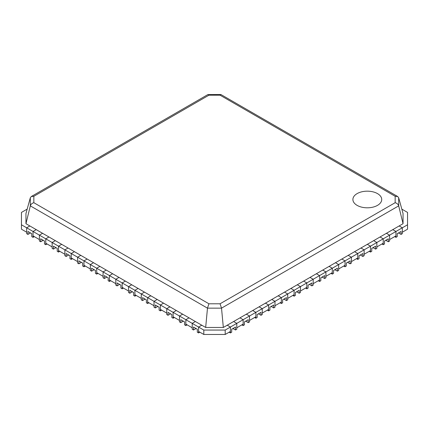 <?xml version="1.0" encoding="UTF-8"?>
<svg xmlns="http://www.w3.org/2000/svg" width="429" height="429" viewBox="0 0 429 429"><rect width="100%" height="100%" fill="white"/><g stroke="black" fill="none" stroke-linecap="round" stroke-linejoin="round"><path stroke-width="0.64" d="M27.166 209.127L21.45 212.43L21.45 229.193L26.673 232.207L26.673 227.794L29.853 225.954L205.668 327.461L223.332 327.461L403.046 223.702L403.046 213.508L398.68 197.764L397.699 196.53L220.924 94.53L207.883 94.578L31.301 196.53L30.32 197.764L30.32 205.872L207.48 308.151L221.52 308.151L398.68 205.872L398.68 197.764M34.309 236.615L33.038 237.35L33.038 231.472L33.038 235.88L39.404 239.559L39.404 235.146L42.589 233.306L39.404 235.146L33.038 231.472L36.224 229.633L33.038 231.472L26.673 227.794L29.853 225.954L25.954 223.702L30.32 205.872C30.883 204.247 32.057 203.19 33.843 202.703L208.939 303.791L207.48 308.151L205.668 327.461M47.045 243.967L45.774 244.702L45.774 238.824L45.774 243.232L52.14 246.911L52.14 242.498L55.325 240.658L52.14 242.498L45.774 238.824L48.954 236.985L45.774 238.824L39.404 235.146L39.404 241.028L40.68 241.763L42.589 240.658L42.589 239.924M59.781 251.319L58.505 252.054L58.505 246.176L58.505 250.584L64.876 254.263L64.876 249.85L68.055 248.01L64.876 249.85L58.505 246.176L61.69 244.337L58.505 246.176L52.14 242.498L52.14 248.38L53.41 249.115L55.325 248.01L55.325 247.276M72.512 258.671L71.241 259.406L71.241 253.528L71.241 257.936L77.606 261.615L77.606 257.202L80.791 255.362L77.606 257.202L71.241 253.528L74.426 251.689L71.241 253.528L64.876 249.85L64.876 255.732L66.146 256.467L68.055 255.362L68.055 254.628M85.248 266.023L83.977 266.758L83.977 260.88L83.977 265.288L90.342 268.967L90.342 264.554L93.527 262.714L90.342 264.554L83.977 260.88L87.157 259.041L83.977 260.88L77.606 257.202L77.606 263.084L78.882 263.819L80.791 262.714L80.791 261.98M97.984 273.375L96.707 274.11L96.707 268.232L96.707 272.64L103.078 276.319L103.078 271.906L106.258 270.066L103.078 271.906L96.707 268.232L99.893 266.393L96.707 268.232L90.342 264.554L90.342 270.436L91.613 271.171L93.527 270.066L93.527 269.332M110.714 280.727L109.443 281.462L109.443 275.584L109.443 279.992L115.809 283.671L115.809 279.258L118.994 277.418L115.809 279.258L109.443 275.584L112.629 273.745L109.443 275.584L103.078 271.906L103.078 277.788L104.349 278.523L106.258 277.418L106.258 276.684M123.45 288.079L122.179 288.814L122.179 282.936L122.179 287.344L128.544 291.023L128.544 286.61L131.73 284.77L128.544 286.61L122.179 282.936L125.359 281.097L122.179 282.936L115.809 279.258L115.809 285.14L117.085 285.875L118.994 284.77L118.994 284.036M136.186 295.431L134.91 296.166L134.91 290.288L134.91 294.696L141.28 298.375L141.28 293.962L144.46 292.122L141.28 293.962L134.91 290.288L138.095 288.449L134.91 290.288L128.544 286.61L128.544 292.492L129.815 293.227L131.73 292.122L131.73 291.388M148.917 302.783L147.646 303.523L147.646 297.64L147.646 302.048L154.011 305.727L154.011 301.314L157.196 299.474L154.011 301.314L147.646 297.64L150.831 295.801L147.646 297.64L141.28 293.962L141.28 299.844L142.551 300.579L144.46 299.474L144.46 298.74M161.653 310.135L160.382 310.875L160.382 304.992L160.382 309.4L166.747 313.079L166.747 308.666L169.932 306.826L166.747 308.666L160.382 304.992L163.562 303.153L160.382 304.992L154.011 301.314L154.011 307.196L155.287 307.931L157.196 306.826L157.196 306.091M174.388 317.487L173.112 318.227L173.112 312.344L173.112 316.752L179.483 320.431L179.483 316.017L182.663 314.178L179.483 316.017L173.112 312.344L176.298 310.505L173.112 312.344L166.747 308.666L166.747 314.548L168.018 315.283L169.932 314.178L169.932 313.443M187.119 324.839L185.848 325.579L185.848 319.696L185.848 324.104L192.213 327.783L192.213 323.369L195.399 321.53L192.213 323.369L185.848 319.696L189.033 317.857L185.848 319.696L179.483 316.017L179.483 321.9L180.754 322.635L182.663 321.53L182.663 320.795M199.855 332.191L198.584 332.931L198.584 327.048L198.584 331.456L203.802 334.47L225.198 334.47L230.416 331.456L230.416 327.048L227.236 325.209L230.416 327.048L225.198 330.062L203.802 330.062L198.584 327.048L201.764 325.209L198.584 327.048L192.213 323.369L192.213 329.252L193.49 329.987L195.399 328.882L195.399 328.147M230.416 332.931L231.692 332.191L231.692 329.252L235.51 327.048L235.51 329.987L236.787 329.252L236.787 323.369L236.787 327.783L243.152 324.104L243.152 319.696L239.967 317.857L243.152 319.696L236.787 323.369L233.601 321.53L236.787 323.369L230.416 327.048L230.416 332.931L229.145 332.191M243.152 325.579L244.423 324.839L244.423 321.9L248.246 319.696L248.246 322.635L249.517 321.9L249.517 316.017L249.517 320.431L255.888 316.752L255.888 312.344L252.702 310.505L255.888 312.344L249.517 316.017L246.337 314.178L249.517 316.017L243.152 319.696L243.152 325.579L241.881 324.839M255.888 318.227L257.159 317.487L257.159 314.548L260.982 312.344L260.982 315.283L262.253 314.548L262.253 308.666L262.253 313.079L268.618 309.4L268.618 304.992L265.438 303.153L268.618 304.992L262.253 308.666L259.068 306.826L262.253 308.666L255.888 312.344L255.888 318.227L254.612 317.487M268.618 310.875L269.895 310.135L269.895 307.196L273.713 304.992L273.713 307.931L274.989 307.196L274.989 301.314L274.989 305.727L281.354 302.048L281.354 297.64L278.169 295.801L281.354 297.64L274.989 301.314L271.804 299.474L274.989 301.314L268.618 304.992L268.618 310.875L267.347 310.135M281.354 303.523L282.625 302.783L282.625 299.844L286.449 297.64L286.449 300.579L287.72 299.844L287.72 293.962L287.72 298.375L294.09 294.696L294.09 290.288L290.905 288.449L294.09 290.288L287.72 293.962L284.54 292.122L287.72 293.962L281.354 297.64L281.354 303.523L280.083 302.783M294.09 296.166L295.361 295.431L295.361 292.492L299.185 290.288L299.185 293.227L300.456 292.492L300.456 286.61L300.456 291.023L306.821 287.344L306.821 282.936L303.641 281.097L306.821 282.936L300.456 286.61L297.27 284.77L300.456 286.61L294.09 290.288L294.09 296.166L292.814 295.431M306.821 288.814L308.097 288.079L308.097 285.14L311.915 282.936L311.915 285.875L313.191 285.14L313.191 279.258L313.191 283.671L319.557 279.992L319.557 275.584L316.371 273.745L319.557 275.584L313.191 279.258L310.006 277.418L313.191 279.258L306.821 282.936L306.821 288.814L305.55 288.079M319.557 281.462L320.828 280.727L320.828 277.788L324.651 275.584L324.651 278.523L325.922 277.788L325.922 271.906L325.922 276.319L332.293 272.64L332.293 268.232L329.107 266.393L332.293 268.232L325.922 271.906L322.742 270.066L325.922 271.906L319.557 275.584L319.557 281.462L318.286 280.727M332.293 274.11L333.564 273.375L333.564 270.436L337.387 268.232L337.387 271.171L338.658 270.436L338.658 264.554L338.658 268.967L345.023 265.288L345.023 260.88L341.843 259.041L345.023 260.88L338.658 264.554L335.473 262.714L338.658 264.554L332.293 268.232L332.293 274.11L331.016 273.375M345.023 266.758L346.3 266.023L346.3 263.084L350.118 260.88L350.118 263.819L351.394 263.084L351.394 257.202L351.394 261.615L357.759 257.936L357.759 253.528L354.574 251.689L357.759 253.528L351.394 257.202L348.209 255.362L351.394 257.202L345.023 260.88L345.023 266.758L343.752 266.023M357.759 259.406L359.035 258.671L359.035 255.732L362.854 253.528L362.854 256.467L364.124 255.732L364.124 249.85L364.124 254.263L370.495 250.584L370.495 246.176L367.31 244.337L370.495 246.176L364.124 249.85L360.945 248.01L364.124 249.85L357.759 253.528L357.759 259.406L356.488 258.671M370.495 252.054L371.766 251.319L371.766 248.38L375.589 246.176L375.589 249.115L376.86 248.38L376.86 242.498L376.86 246.911L383.226 243.232L383.226 238.824L380.046 236.985L383.226 238.824L376.86 242.498L373.675 240.658L376.86 242.498L370.495 246.176L370.495 252.054L369.219 251.319M383.226 244.702L384.502 243.967L384.502 241.028L388.32 238.824L388.32 241.763L389.596 241.028L389.596 235.146L389.596 239.559L395.962 235.88L395.962 231.472L392.776 229.633L395.962 231.472L389.596 235.146L386.411 233.306L389.596 235.146L383.226 238.824L383.226 244.702L381.955 243.967M407.55 224.78L402.327 227.794L399.147 225.954L402.327 227.794L395.962 231.472L395.962 237.35L397.238 236.615L397.238 233.676L401.056 231.472L401.056 234.411L402.327 233.676L402.327 227.794L402.327 232.207L407.55 229.193L407.55 212.43L402.327 209.416L401.968 209.62L402.327 209.416L401.834 209.127M26.673 209.416L27.032 209.62L26.673 209.416M30.32 197.764L25.954 213.508L25.954 223.702M21.45 224.78L26.673 227.794L26.673 233.676L27.944 234.411L29.853 233.306L29.853 232.572M403.046 223.702L398.68 205.872C398.117 204.247 396.943 203.19 395.157 202.703L395.157 196.278L397.699 196.53M377.499 193.608A14.409 8.317 180 0 1 377.499 205.373A14.409 8.317 180 0 1 357.121 205.373A14.409 8.317 180 0 1 357.121 193.608A14.409 8.317 180 0 1 377.499 193.608M208.939 303.791L220.061 303.791L221.52 308.151L223.332 327.461M395.157 196.278L220.061 95.19L208.939 95.19L33.843 196.278L31.301 196.53M208.939 95.19L208.076 94.53M220.061 95.19L220.924 94.53M203.802 334.47L203.802 330.062M225.198 334.47L225.198 330.062M193.49 329.987L193.49 327.048L197.308 329.252L197.308 332.191L198.584 332.931M196.144 328.582A2.703 1.56 0 0 0 195.399 328.882M180.754 322.635L180.754 319.696L184.577 321.9L184.577 324.839L185.848 325.579M183.408 321.23A2.703 1.56 0 0 0 182.663 321.53M168.018 315.283L168.018 312.344L171.841 314.548L171.841 317.487L173.112 318.227M170.678 313.878A2.703 1.56 0 0 0 169.932 314.178M155.287 307.931L155.287 304.992L159.105 307.196L159.105 310.135L160.382 310.875M157.942 306.526A2.703 1.56 0 0 0 157.196 306.826M142.551 300.579L142.551 297.64L146.375 299.844L146.375 302.783L147.646 303.523M145.206 299.174A2.703 1.56 0 0 0 144.46 299.474M129.815 293.227L129.815 290.288L133.639 292.492L133.639 295.431L134.91 296.166M132.475 291.822A2.703 1.56 0 0 0 131.73 292.122M117.085 285.875L117.085 282.936L120.903 285.14L120.903 288.079L122.179 288.814M119.739 284.47A2.703 1.56 0 0 0 118.994 284.77M104.349 278.523L104.349 275.584L108.172 277.788L108.172 280.727L109.443 281.462M107.003 277.118A2.703 1.56 0 0 0 106.258 277.418M91.613 271.171L91.613 268.232L95.436 270.436L95.436 273.375L96.707 274.11M94.273 269.766A2.703 1.56 0 0 0 93.527 270.066M78.882 263.819L78.882 260.88L82.7 263.084L82.7 266.023L83.977 266.758M81.537 262.414A2.703 1.56 0 0 0 80.791 262.714M66.146 256.467L66.146 253.528L69.965 255.732L69.965 258.671L71.241 259.406M68.801 255.062A2.703 1.56 0 0 0 68.055 255.362M53.41 249.115L53.41 246.176L57.234 248.38L57.234 251.319L58.505 252.054M56.07 247.71A2.703 1.56 0 0 0 55.325 248.01M40.68 241.763L40.68 238.824L44.498 241.028L44.498 243.967L45.774 244.702M43.334 240.358A2.703 1.56 0 0 0 42.589 240.658M27.944 234.411L27.944 231.472L31.762 233.676L31.762 236.615L33.038 237.35M30.598 233.006A2.703 1.56 0 0 0 29.853 233.306M401.056 234.411L399.147 233.306A2.703 1.56 0 0 0 398.402 233.006M395.962 237.35L394.691 236.615M388.32 241.763L386.411 240.658A2.703 1.56 0 0 0 385.666 240.358M375.589 249.115L373.675 248.01A2.703 1.56 0 0 0 372.93 247.71M362.854 256.467L360.945 255.362A2.703 1.56 0 0 0 360.199 255.062M350.118 263.819L348.209 262.714A2.703 1.56 0 0 0 347.463 262.414M337.387 271.171L335.473 270.066A2.703 1.56 0 0 0 334.727 269.766M324.651 278.523L322.742 277.418A2.703 1.56 0 0 0 321.997 277.118M311.915 285.875L310.006 284.77A2.703 1.56 0 0 0 309.261 284.47M299.185 293.227L297.27 292.122A2.703 1.56 0 0 0 296.525 291.822M286.449 300.579L284.54 299.474A2.703 1.56 0 0 0 283.794 299.174M273.713 307.931L271.804 306.826A2.703 1.56 0 0 0 271.058 306.526M260.982 315.283L259.068 314.178A2.703 1.56 0 0 0 258.322 313.878M248.246 322.635L246.337 321.53A2.703 1.56 0 0 0 245.592 321.23M235.51 329.987L233.601 328.882A2.703 1.56 0 0 0 232.856 328.582M220.061 303.791L395.157 202.703M33.843 196.278L33.843 202.703M399.147 233.306L399.147 232.572M386.411 240.658L386.411 239.924M373.675 248.01L373.675 247.276M360.945 255.362L360.945 254.628M348.209 262.714L348.209 261.98M335.473 270.066L335.473 269.332M322.742 277.418L322.742 276.684M310.006 284.77L310.006 284.036M297.27 292.122L297.27 291.388M284.54 299.474L284.54 298.74M271.804 306.826L271.804 306.091M259.068 314.178L259.068 313.443M246.337 321.53L246.337 320.795M233.601 328.882L233.601 328.147"/></g></svg>
